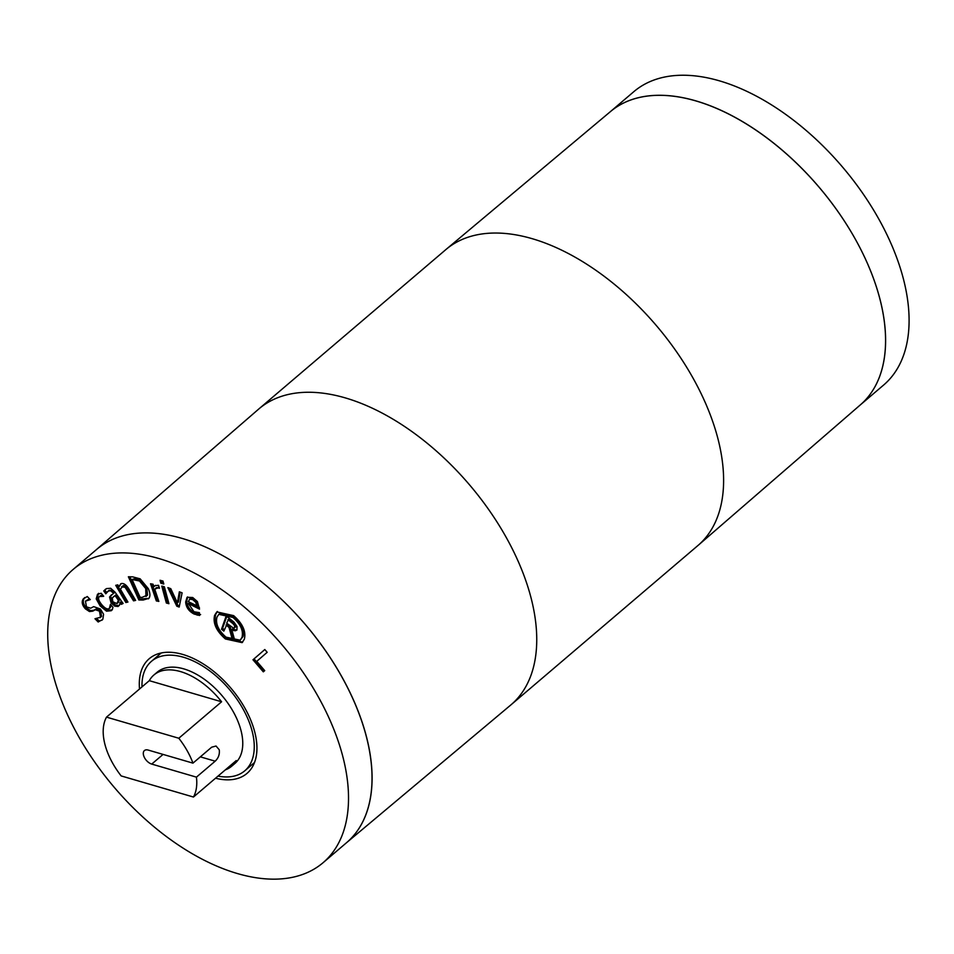<?xml version="1.0" encoding="UTF-8"?>
<svg xmlns="http://www.w3.org/2000/svg" width="954" height="954" viewBox="0 0 954 954"><rect width="100%" height="100%" fill="white"/><g stroke="black" fill="none" stroke-linecap="round" stroke-linejoin="round"><path stroke-width="1.43" d="M219.241 749.761C219.825 754.232 218.478 758.036 215.175 761.185L196.441 777.14L151.722 764.082A8.562 4.889 49.6 0 1 144.543 757.762A8.562 4.889 49.6 0 1 144.424 750.559A8.562 4.889 49.6 0 1 148.24 750.082L192.958 763.14L211.681 747.185L216.045 746.028L219.241 749.761M192.958 763.14A59.935 34.249 -130.4 0 0 178.803 738.241L106.502 717.134A59.935 34.249 -130.4 0 0 121.17 775.924L193.459 797.031A59.935 34.249 -130.4 0 0 196.441 777.14M193.459 797.031L236.246 760.565A59.935 34.249 49.6 0 1 231.655 766.241L234.863 763.498A59.935 34.249 -130.4 0 0 222.043 695.669A59.935 34.249 -130.4 0 0 157.112 672.26L153.904 674.991A59.935 34.249 49.6 0 1 221.59 701.774L178.803 738.241M106.502 717.134L149.301 680.667A59.935 34.249 49.6 0 1 153.904 674.991M231.655 766.241A59.935 34.249 49.6 0 1 225.323 769.878M860.317 404.913L883.654 385.022A192.66 110.068 -130.4 0 0 842.477 166.986A192.66 110.068 -130.4 0 0 633.742 91.739L610.405 111.63M860.401 404.842A192.66 110.068 -130.4 0 0 818.961 187.032A192.66 110.068 -130.4 0 0 610.488 111.558M221.59 701.774L149.301 680.667M179.352 591.814L182.107 592.828L179.185 607.066L176.8 606.195L167.88 587.616L170.766 588.666L177.396 602.892L179.352 591.814M177.396 602.892L178.47 601.986L180.199 592.124M176.8 606.195L177.861 605.289L169.717 588.284M179.424 605.862L177.861 605.289M164.362 586.782L168.941 603.703L166.354 603.011L161.775 586.09L164.362 586.782M166.354 603.011L167.415 602.093L163.194 586.471M168.596 602.415L167.415 602.093M123.46 585.517L120.383 589.202L127.943 602.057L125.845 602.511L115.72 585.315L117.831 584.862L118.952 586.77L121.325 583.562C123.877 583.073 126.453 584.969 129.064 589.238L135.635 600.4L133.536 600.853L125.093 587.294L121.563 586.841L123.46 585.517L126.166 586.376L134.597 599.947L133.536 600.853M118.952 586.77L120.788 583.729M125.845 602.511L126.918 601.604L117.151 585.005M127.586 601.449L126.918 601.604M135.277 599.804L134.597 599.947M116.913 603.608L118.368 600.257L115.076 595.642L112.31 597.896L112.787 601.712L116.913 603.608L118.475 602.368L119.441 599.351L116.15 594.736L113.383 596.977M114.122 596.19L112.31 597.896M115.076 595.642L116.15 594.736M118.368 600.257L119.441 599.351M121.289 604.347L120.025 602.594L121.098 601.676L122.35 603.441L121.289 604.347L123.114 603.477L115.005 592.112L110.676 588.272L106.526 588.594L103.759 590.943L105.691 589.083M120.025 602.594L119.715 604.645L118.093 606.505L114.718 606.148L111.046 602.809L109.555 597.001L113.49 593.424L113.109 592.887L110.581 590.729L108.279 591.086L105.799 593.793L103.759 590.943M106.621 592.541L104.833 590.025M109.352 590.168L107.492 591.611L111.642 589.81L114.563 592.506L113.49 593.424M109.555 597.001L111.499 594.747M114.718 606.148L115.792 605.241L112.119 601.902L110.628 596.083M119.333 605.504L115.792 605.241M92.753 611.168L89.473 611.55L85.395 608.855C82.163 605.253 81.412 601.974 83.153 599.04L87.255 596.524L90.284 599.613L85.443 601.163L86.468 606.839L90.69 608.199L93.671 606.625L100.397 608.998L103.581 614.269L102.817 619.349L98.179 621.996L94.983 618.752L100.516 617.238L99.466 611.168L95.352 609.749L92.753 611.168L93.826 610.25L90.547 610.632L86.468 607.948C83.236 604.335 82.485 601.068 84.226 598.122L84.751 597.502M89.449 598.754L85.443 601.163M89.473 611.55L90.547 610.632M101.589 616.32L100.027 617.751L101.589 616.32L100.54 610.25L96.426 608.843L93.826 610.25M98.179 621.996L99.252 621.09L96.998 618.8M102.245 620.028L99.252 621.09M103.604 596.322L99.407 596.584C97.809 598.027 98.584 600.734 101.756 604.681C105 608.449 107.528 609.689 109.328 608.425L110.449 604.311L112.954 607.293L112.453 609.093L111.296 610.715L106.526 611.18L100.17 605.957L96.211 598.873L97.499 594.247L101.196 593.269L103.688 596.25M109.436 608.342L111.439 605.492M109.328 608.425L110.449 607.471M100.468 595.666L99.359 596.62L100.468 595.666L102.65 595.081L101.577 595.988M112.369 609.797L107.599 610.274L101.231 605.051L97.284 597.967L98.56 593.328M139.499 580.998L132.057 579.483L135.015 578.613L140.572 580.092L139.499 580.998L145.724 588.57L146.797 587.664L140.572 580.092M132.057 579.483L140.131 597.347L142.027 597.383L147.548 595.022L146.797 587.664M147.548 595.022L145.986 596.477L145.724 588.57M148.919 598.301L143.148 600.042L138.867 599.971L128.373 576.776L132.618 576.848L140.131 578.816L148.323 588.654C150.207 593.066 150.41 596.274 148.919 598.301L148.359 598.862M138.867 599.971L139.928 599.052L129.863 576.8M148.872 598.361L139.928 599.052M159.378 588.272L157.982 587.891L154.727 589.202L158.853 601.402L156.325 600.937L150.529 583.753L153.045 584.206L153.916 586.77L154.882 585.72L158.495 585.291L159.473 588.189M153.916 586.77L155.407 585.339M156.325 600.937L157.398 600.03L151.996 584.015M158.447 600.221L157.398 600.03M159.068 586.984L155.8 588.296M156.408 587.604L154.727 589.202M162.991 581.058L163.79 584.027L160.844 583.24L160.045 580.282L162.991 581.058M160.844 583.24L161.918 582.322L161.464 580.652M163.444 582.727L161.918 582.322M190.192 598.492L188.32 601.592L196.786 605.826L195.713 602.26L192.613 599.553L189.476 599.172L190.55 598.253L189.918 598.79M195.713 602.26L196.774 601.354L193.686 598.635L190.55 598.253M196.786 605.826L197.848 604.919L196.774 601.354M200.614 614.579L195.212 613.148C189.953 610.417 187.127 606.398 186.734 601.115L187.64 596.93M188.415 603.584L193.996 611.764L199.41 612.659L199.553 615.485L194.139 614.054C188.88 611.323 186.054 607.316 185.672 602.034L187.044 597.323L192.672 597.49L197.395 601.533L199.517 609.129L188.415 603.584L189.488 602.666L199.446 607.65M216.952 617.178C215.377 623.749 218.394 630.403 226.026 637.141L240.158 640.206L242.006 637.355C243.592 630.785 240.587 624.154 232.979 617.453L218.8 614.328L216.952 617.178M240.158 640.206L243.079 636.449C244.665 629.867 241.66 623.236 234.052 616.546L219.36 613.911M242.638 642.149L226.456 638.059C217.381 630.069 213.791 622.187 215.699 614.388L217.381 611.49M244.331 639.228L242.125 642.638L225.382 638.965C216.308 630.988 212.718 623.093 214.626 615.306L216.82 611.908L233.635 615.628C242.674 623.582 246.239 631.441 244.331 639.228M234.72 627.732L234.445 625.419L235.507 624.5L228.972 618.693L226.647 623.177L233.468 628.102L235.793 626.826L235.507 624.5M234.684 626.015L235.757 625.109M234.445 625.419L232.943 623.666L234.004 622.747M232.943 623.666L227.899 619.611M234.899 627.219L235.972 626.301M234.565 639.752L231.798 637.522L232.871 636.616L230.093 626.528L227.064 624.095L223.844 631.119L221.507 629.246L226.229 615.89L233.933 622.091L237.021 626.492L236.914 630.057L234.147 630.725L231.762 629.545L234.565 639.752M233.945 637.475L232.871 636.616M231.762 629.545L232.824 628.626L235.221 629.819L234.147 630.725M235.507 630.797L236.58 629.879L235.221 629.819M221.507 629.246L222.58 628.328L226.813 616.356M224.321 629.735L222.58 628.328M231.798 637.522L229.02 627.446L226.003 625.001M229.02 627.446L230.093 626.528M264.711 670.626L263.316 671.843L252.977 659.786L264.807 649.531L267.18 652.297L256.745 661.337L264.711 670.626M252.977 659.786L264.818 649.543M264.377 670.924L254.05 658.868M237.391 873.542A192.66 110.068 -130.4 0 0 323.084 862.702A192.66 110.068 -130.4 0 0 281.907 644.665A192.66 110.068 -130.4 0 0 73.172 569.419A192.66 110.068 -130.4 0 0 75.867 731.527A192.66 110.068 -130.4 0 0 237.391 873.542M215.544 778.214A75.354 43.049 -130.4 0 0 246.991 773.408A75.354 43.049 -130.4 0 0 230.892 688.132A75.354 43.049 -130.4 0 0 149.253 658.701A75.354 43.049 -130.4 0 0 139.522 689.003M218.001 776.115A71.932 41.094 -130.4 0 0 244.773 770.808A71.932 41.094 -130.4 0 0 229.401 689.408A71.932 41.094 -130.4 0 0 151.471 661.313A71.932 41.094 -130.4 0 0 141.979 686.904M346.588 842.668A192.66 110.068 -130.4 0 0 305.411 624.631A192.66 110.068 -130.4 0 0 96.688 549.385A192.66 110.068 49.6 0 1 246.108 570.253A192.66 110.068 49.6 0 1 366.885 738.408A192.66 110.068 49.6 0 1 346.6 842.656L323.084 862.702M96.509 549.528L258.534 409.218A194.377 111.046 49.6 0 1 258.916 408.884L445.78 249.662A194.377 111.046 49.6 0 1 446.162 249.328L610.596 111.475A192.66 110.068 49.6 0 1 759.956 132.928A192.66 110.068 49.6 0 1 880.399 300.844A192.66 110.068 49.6 0 1 860.508 404.746L698.292 545.223A194.377 111.046 49.6 0 1 697.911 545.545L511.046 704.779A194.377 111.046 49.6 0 1 510.664 705.101L346.421 842.811M215.175 761.185L200.34 756.844M163.074 754.411L151.722 764.082M125.093 587.294L126.166 586.376M127.764 591.051L128.826 590.132M110.581 590.729L111.642 589.81M113.109 592.887L114.17 591.969M111.046 602.809L112.119 601.902M83.153 599.04L84.226 598.122M85.395 608.855L86.468 607.948M95.352 609.749L96.426 608.843M99.466 611.168L100.54 610.25M96.211 598.873L97.284 597.967M100.17 605.957L101.231 605.051M106.526 611.18L107.599 610.274M133.942 579.519L135.015 578.613M143.148 600.042L144.221 599.136M157.982 587.891L159.044 586.984M192.613 599.553L193.686 598.635M194.139 614.054L195.212 613.148M197.156 615.139L198.217 614.221M185.672 602.034L186.734 601.115M242.006 637.355L243.079 636.449M232.979 617.453L234.052 616.546M225.382 638.965L226.456 638.059M258.916 408.884A194.377 111.046 49.6 0 1 409.66 429.968A194.377 111.046 49.6 0 1 531.497 599.625A194.377 111.046 49.6 0 1 511.046 704.779M446.162 249.328A194.377 111.046 49.6 0 1 596.858 270.984A194.377 111.046 49.6 0 1 718.362 440.39A194.377 111.046 49.6 0 1 698.292 545.223M218.8 614.328L219.873 613.422M161.238 652.989L151.471 661.313M254.539 762.484L244.773 770.808M96.688 549.385L73.172 569.419"/></g></svg>
